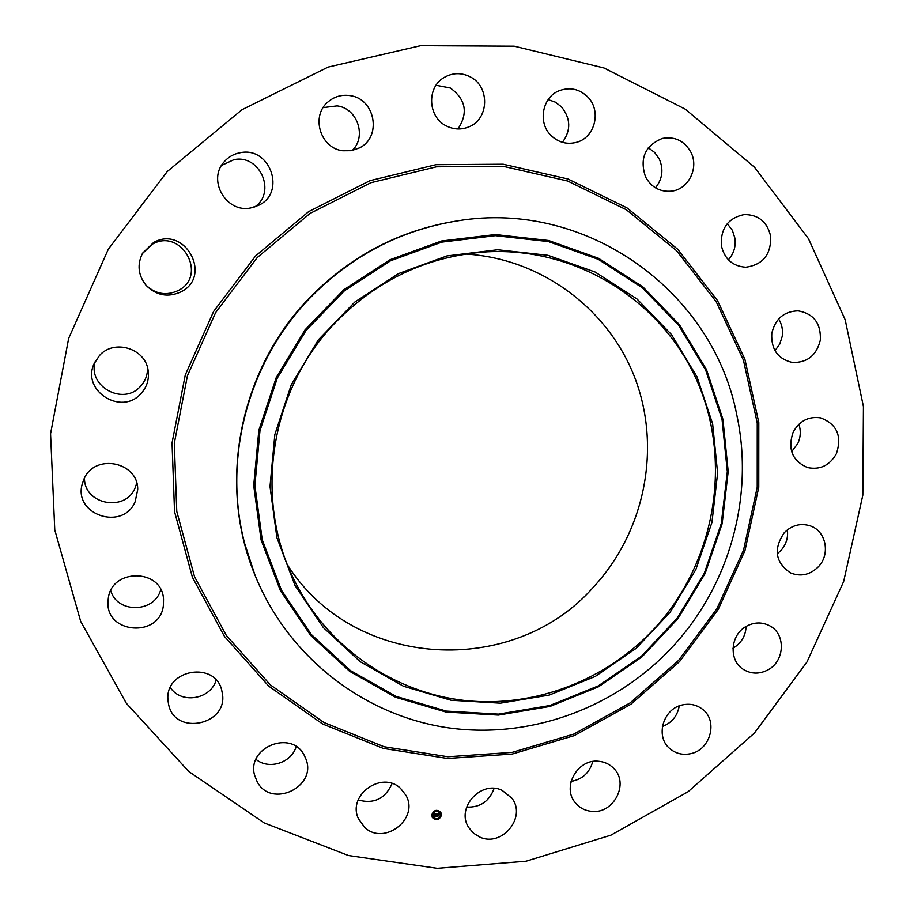 <?xml version="1.0" encoding="UTF-8"?>
<svg xmlns="http://www.w3.org/2000/svg" width="914" height="914" viewBox="0 0 914 914"><rect width="100%" height="100%" fill="white"/><g stroke="black" fill="none" stroke-linecap="round" stroke-linejoin="round"><path stroke-width="1.37" d="M400.64 788.485L405.919 795.283C419.617 818.647 384.131 846.273 364.617 827.33L358.322 818.487C347.171 794.883 382.189 770.171 400.64 788.485M392.06 783.538C385.32 798.745 374.032 804.229 358.185 800.001M167.239 171.535L241.993 109.714L328.126 67.088L420.611 45.7L514.239 46.203L603.983 67.967L685.317 109.189L754.461 167.193L808.444 238.634L845.176 319.763L863.433 406.593L862.827 495.159L843.656 581.533L806.959 661.999L754.37 733.097L688.093 791.73L610.906 835.168L526.041 861.216L437.223 868.3L348.52 855.538L264.249 822.954L188.787 771.519L126.338 703.289L80.672 621.371L54.771 529.88L50.567 433.739L68.676 338.351L108.309 249.225L167.239 171.535M254.972 575.077L254.629 574.221C217.418 484.1 239.045 370.764 308.669 298.752C350.062 256.137 399.384 230.225 456.646 220.994L457.548 220.857C587.051 199.218 713.491 291.932 736.844 415.196C754.393 496.668 729.372 585.657 672.51 646.838C615.316 708.613 528.383 740.203 445.198 727.361C362.161 714.188 287.67 656.092 254.972 575.077L244.735 543.75C222.525 459.536 247.591 362.892 309.172 298.832C350.679 256.103 400.138 230.111 457.548 220.857M712.623 423.799L717.627 473.121L711.926 522.465L695.862 569.525L670.191 612.163L636.121 648.38L595.185 676.486L549.257 695.074L500.438 703.174L451.048 700.25L403.497 686.243L360.173 661.679L323.35 627.587L295.062 585.577L276.908 537.718L270.007 486.454L274.851 434.527L291.28 384.714L318.426 339.745L354.826 302.043L398.458 273.617L446.946 255.92L497.65 249.762L547.886 255.28L595.094 272.018L636.932 298.935L671.424 334.49L697.016 376.831L712.623 423.799M335.267 322.711C377.779 279.284 428.552 255.646 487.573 251.796C578.322 247.18 663.735 302.351 698.125 383.354C732.56 464.449 714.417 563.47 654.47 628.501C606.462 680.233 534.827 707.973 464.918 700.524C395.111 692.732 330.468 649.374 296.856 585.257C252.778 503.294 268.43 391.649 335.267 322.711M465.557 254.046C541.728 258.376 609.512 309.686 635.493 379.493C661.405 449.391 644.461 531.948 593.734 586.788C514.296 677.994 354.084 670.225 287.636 565.138M296.182 746.612C291.475 762.893 268.819 770.114 255.977 759.34M216.138 680.13C210.666 699.484 181.223 704.363 170.347 687.579M160.727 589.656C154.786 612.894 117.278 613.831 110.754 590.73M136.734 483.22L134.986 488.202C124.955 512.514 83.871 504.402 84.488 478.011M147.542 367.748C147.68 374.866 145.326 381.047 140.493 386.291C123.356 406.25 86.933 386.165 95.353 361.133M142.333 253.646L152.33 244.198C181.6 227.335 208.312 275.971 178.081 290.606C166.097 296.033 155.3 294.114 145.657 284.848M221.554 165.434L233.961 159.664C259.964 154.066 276.622 192.351 254.732 206.941M323.156 107.612L337.129 105.887C357.465 108.286 366.96 136.689 352.198 150.536M436.047 85.276L450.305 87.995C465.854 99.34 468.414 113.005 457.96 128.977M548.172 99.615L555.301 102.14L561.379 106.755C570.793 118.432 571.147 130.302 562.441 142.333M648.3 147.782L654.653 152.444L659.257 158.967C663.747 169.421 662.479 179.041 655.452 187.827M727.27 223.656L732.331 230.259L734.947 238.28C735.987 246.517 733.793 253.692 728.378 259.805M778.625 318.963C781.904 324.23 783.104 330.011 782.235 336.318L779.745 344.098L774.981 350.668M798.87 424.267C801.052 430.78 800.675 437.235 797.751 443.61L791.638 451.676M787.377 529.834C788.314 537.649 786.143 544.55 780.899 550.536L777.22 553.815M746.121 626.433C745.641 635.733 741.471 642.873 733.599 647.855L732.971 648.197M679.251 705.894C677.468 715.948 671.847 722.825 662.376 726.516M592.752 761.522C589.644 772.741 582.412 779.368 571.056 781.413M494.108 788.371C489.401 801.35 480.238 807.599 466.608 807.096M645.558 176.973C639.4 158.465 644.998 145.623 662.364 138.425C674.909 136.209 684.437 140.825 690.927 152.272C699.141 167.845 688.55 189.255 671.71 191.14C660.171 192.191 651.465 187.473 645.558 176.973M222.068 692.047C229.985 724.813 174.003 737.072 168.45 703.574L168.027 700.592C164.063 668.808 216.904 660.354 222.011 691.738L222.068 692.047M721.317 245.398C720.586 228.249 728.207 217.966 744.202 214.562C758.46 214.584 767.292 221.862 770.685 236.395C771.176 254.549 762.87 264.82 745.755 267.219C732.56 266.26 724.414 258.982 721.317 245.398M163.435 604.862C160.693 638.498 104.287 634.247 108.103 600.441L108.229 599.218C110.64 567.948 162.178 568.154 163.526 599.196L163.435 604.862M771.793 333.324C775.255 318.78 784.041 311.286 798.151 310.84C813.734 313.685 821.126 323.476 820.326 340.191C816.488 355.523 807.108 362.938 792.187 362.435C777.723 358.848 770.925 349.137 771.793 333.324M135.112 501.82C122.91 531.137 73.44 515.005 82.157 484.26L84.019 478.947C94.85 452.921 138.551 461.924 137.706 489.755L135.112 501.82M793.158 432.128C799.442 420.908 808.57 416.156 820.555 417.869C836.927 424.073 842.217 436.012 836.401 453.698C829.661 465.534 819.995 470.139 807.416 467.534C792.21 460.759 787.457 448.957 793.158 432.128M140.973 393.58C121.642 416.087 81.323 390.861 94.016 363.886L99.489 355.5C114.307 338.591 145.817 348.6 148.171 370.741C149.29 379.459 146.891 387.068 140.973 393.58M784.235 532.736C791.97 525.07 800.733 522.808 810.524 525.961C826.165 531.228 830.563 554.352 818.384 566.749C810.101 574.883 800.835 576.951 790.599 572.952C775.323 562.498 773.198 549.097 784.235 532.736M180.926 291.886C167.925 297.736 156.305 295.542 146.057 285.305C138.105 275.183 136.963 264.454 142.63 253.132L153.563 242.541C184.685 224.627 213.053 276.336 180.926 291.886M746.258 626.353C754.244 622.034 762.07 621.863 769.748 625.816C785.869 633.962 784.943 660.776 768.308 669.676C759.717 674.292 751.422 674.224 743.413 669.436C728.504 660.559 730.16 634.933 746.258 626.353M250.779 207.935C226.432 213.362 207.044 180.298 224.056 161.949C228.374 156.934 233.801 153.849 240.336 152.695C270.338 146.309 286.299 192.717 258.662 205.296L250.779 207.935M682.678 704.865C689.921 703.38 696.399 704.751 702.135 708.978C718.393 720.358 710.704 749.948 690.573 753.684C682.667 755.307 675.743 753.604 669.779 748.566C654.915 736.524 663.198 708.384 682.678 704.865M342.716 150.753C320.174 148.319 310.452 115.701 328.275 101.694C334.57 96.484 341.779 94.462 349.913 95.604C375.254 98.484 382.189 137.054 359.476 147.897L351.353 150.684L342.716 150.753M598.91 761.305C604.702 761.888 609.604 764.207 613.602 768.263C629.586 783.252 613.74 814.26 591.598 811.346C585.12 810.707 579.796 807.965 575.626 803.109C561.31 787.537 577.557 758.357 598.91 761.305M446.512 126.006C427.901 117.358 426.335 87.516 444.067 77.53C452.487 72.697 461.113 72.423 469.945 76.719C490.121 86.224 489.276 119.243 468.768 126.909C461.284 129.925 453.87 129.617 446.512 126.006M502.06 790.302L511.829 798.139C527.001 817.139 501.775 847.678 479.679 837.007L473.441 833.134L468.733 827.547C455.595 808.09 480.901 779.859 502.06 790.302M550.993 135.443C537.592 122.67 542.253 97.147 559.219 90.726C569.776 86.876 579.213 88.898 587.542 96.77C601.789 110.48 595.094 137.774 576.403 142.356C566.817 144.755 558.34 142.447 550.993 135.443M304.099 755.021L305.916 758.997C317.341 787.011 271.264 808.799 257.222 781.847L254.606 775.301C246.472 747.446 291.12 729.303 304.099 755.021M441.439 815.277C439.234 820.292 436.184 821.023 432.322 817.47L431.796 814.762C433.967 809.77 436.995 809.016 440.879 812.5L441.439 815.277M440.411 815.219C438.674 819.173 436.286 819.755 433.236 816.956L432.813 814.82C434.527 810.878 436.915 810.295 439.977 813.037L440.411 815.219M436.755 813.62L435.704 813.723L435.658 816.225L434.698 816.179L435.258 813.711L434.481 814.134L434.241 813.471L436.743 813.586M436.858 813.768L436.469 814.294L436.823 813.711M436.286 814.008L435.898 816.408L434.813 816.351L435.784 816.351L436.218 813.917M439.154 813.711L438.743 814.317L437.657 813.803L437.543 814.785L437.772 813.928L438.629 814.191L437.817 813.986L438.332 815.357L437.532 814.957L437.657 816.305L436.618 816.248L436.972 813.597L439.154 813.711M439.234 813.917L438.811 814.443L439.211 813.871M437.692 815.151L437.909 816.522L436.652 816.396L437.806 816.453L437.657 815.094M437.383 810.752L436.789 810.729L437.383 810.752M441.222 815.265L440.628 815.231L441.222 815.265M440.285 812.169L439.703 812.135L440.285 812.169M436.435 819.31L435.852 819.275L436.435 819.31M439.623 818.213L439.04 818.19L439.623 818.213M432.014 814.774L432.596 814.808L432.014 814.774M433.602 811.815L434.196 811.849L433.602 811.815M432.939 817.87L433.533 817.893L432.939 817.87M437.578 816.213L436.732 816.168M438.354 814.534L437.418 816.019M438.651 814.123L437.6 813.723L437.543 814.785M435.167 813.609L434.436 814.043M435.578 816.133L434.813 816.099M436.298 814.02L435.658 813.631L435.43 815.985M435.829 813.837L435.601 815.996M432.288 817.424C436.172 820.932 439.2 820.178 441.382 815.185L440.845 812.455M439.954 812.992L439.931 812.946C436.869 810.204 434.481 810.798 432.768 814.728L433.213 816.91M678.519 660.468L630.146 702.9L573.866 734.056L512.183 752.371L447.917 756.758L384.097 746.727L323.853 722.46L270.293 684.837L226.341 635.47L194.522 576.688L176.779 511.463L174.311 443.221L187.461 375.688L215.613 312.622L257.245 257.531L309.995 213.453L370.89 182.709L436.492 166.805L503.237 166.325L567.594 180.995L626.33 209.729L676.623 250.744L716.21 301.757L743.425 360.127L757.238 422.954L757.215 487.288L743.528 550.171L716.884 608.781L678.519 660.468M679.57 661.565L630.889 704.26L574.255 735.621L512.183 754.05L447.517 758.471L383.274 748.395L322.631 723.991L268.716 686.128L224.467 636.441L192.42 577.282L174.54 511.623L172.049 442.924L185.279 374.946L213.625 311.446L255.532 255.989L308.646 211.614L369.942 180.675L436.001 164.68L503.18 164.223L567.96 178.995L627.073 207.924L677.685 249.225L717.513 300.58L744.899 359.316L758.791 422.554L758.757 487.288L744.979 550.571L718.176 609.535L679.57 661.565M261.096 539.957L253.715 485.574L258.811 430.448L276.222 377.573L305.036 329.84L343.687 289.841L390.038 259.725L441.508 240.999L495.308 234.544L548.583 240.496L598.613 258.319L642.919 286.916L679.41 324.664L706.465 369.542L722.928 419.286L728.195 471.498L722.14 523.711L705.117 573.512L677.971 618.618L641.925 656.949L598.624 686.711L550.011 706.442L498.336 715.079L446.009 712.04L395.591 697.279L349.616 671.31L310.52 635.23L280.427 590.718L261.096 539.957M722.071 419.595L727.316 471.578L721.283 523.573L704.34 573.169L677.297 618.081L641.411 656.263L598.293 685.888L549.885 705.528L498.416 714.12L446.318 711.092L396.116 696.388L350.359 670.533L311.423 634.602L281.478 590.284L262.227 539.74L254.88 485.597L259.964 430.723L277.296 378.076L305.984 330.548L344.464 290.732L390.609 260.741L441.85 242.107L495.411 235.663L548.457 241.582L598.27 259.325L642.382 287.796L678.725 325.373L705.665 370.056L722.071 419.595"/></g></svg>
